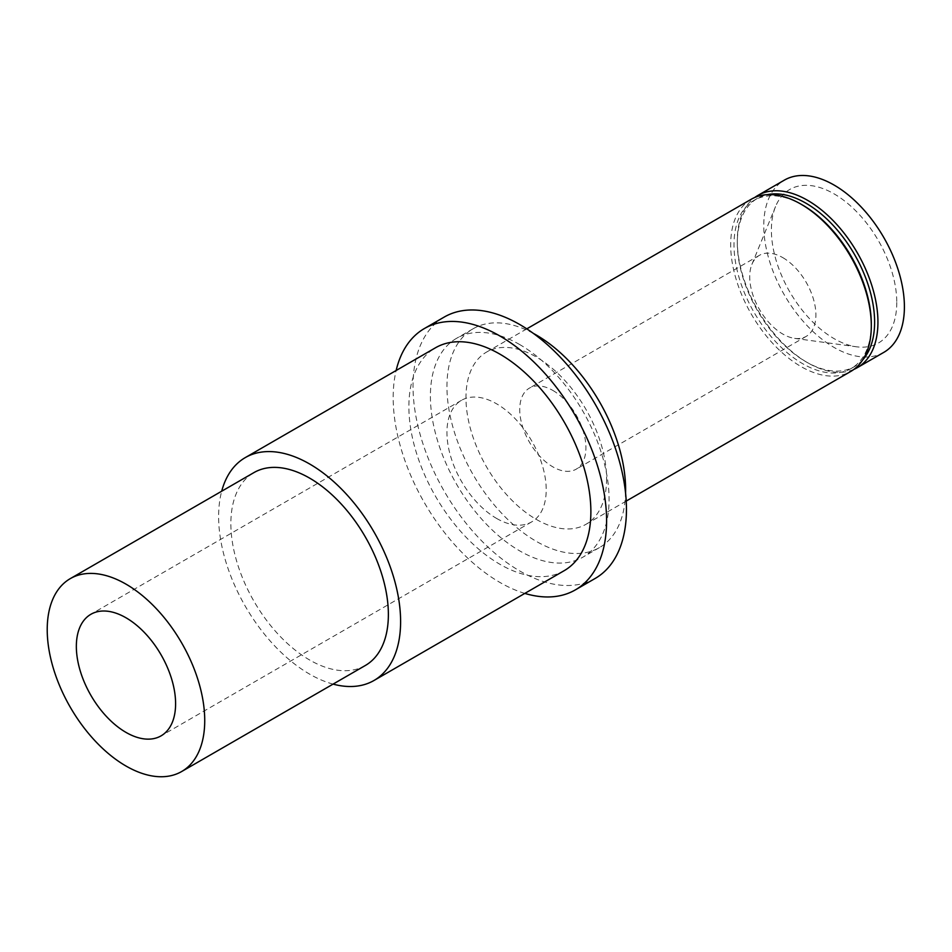 <?xml version="1.0" encoding="UTF-8"?>
<svg xmlns="http://www.w3.org/2000/svg" width="952" height="952" viewBox="0 0 952 952"><rect width="100%" height="100%" fill="white"/><g stroke="black" fill="none" stroke-linecap="round" stroke-linejoin="round"><path stroke-width="0.71" stroke-dasharray="4.76 3.57" d="M496.575 518.423A70.198 40.531 -120 0 0 531.668 521.898A70.198 40.531 -120 0 0 531.668 440.847A70.198 40.531 -120 0 0 461.482 400.328A70.198 40.531 -120 0 0 450.712 456.567A70.198 40.531 -120 0 0 496.575 518.423M365.306 665.507A111.372 64.296 60 0 1 309.614 659.986A111.372 64.296 60 0 1 236.858 561.847A111.372 64.296 60 0 1 253.934 472.597M333.069 684.107A128.687 74.304 60 0 1 309.614 674.123A128.687 74.304 60 0 1 221.697 491.208M552.826 390.427A46.791 27.013 60 0 1 583.397 431.661A46.791 27.013 60 0 1 576.222 469.157A46.791 27.013 60 0 1 529.431 442.144A46.791 27.013 60 0 1 529.431 388.107A46.791 27.013 60 0 1 552.826 390.427M782.818 257.647A46.791 27.013 60 0 1 815.9 314.957A46.791 27.013 60 0 1 806.213 336.377A46.791 27.013 60 0 1 794.622 338.365A46.791 27.013 60 0 1 759.41 309.364A46.791 27.013 60 0 1 751.901 264.37A46.791 27.013 60 0 1 759.41 255.326A46.791 27.013 60 0 1 782.818 257.647M896.772 302.45A88.655 51.182 60 0 1 856.455 346.79A88.655 51.182 60 0 1 789.755 291.847A88.655 51.182 60 0 1 775.523 206.608A88.655 51.182 60 0 1 845.459 201.634A88.655 51.182 60 0 1 896.772 302.45M883.801 352.371A99.436 57.417 60 0 1 784.365 294.953A99.436 57.417 60 0 1 784.365 180.13M853.92 369.376A99.436 57.417 60 0 1 807.617 362.724A99.436 57.417 60 0 1 737.3 240.939A99.436 57.417 60 0 1 754.698 197.516M862.75 359.844A97.104 56.061 60 0 1 854.503 366.579A97.104 56.061 60 0 1 805.963 361.772A97.104 56.061 60 0 1 737.3 242.855A97.104 56.061 60 0 1 757.411 198.397A97.104 56.061 60 0 1 767.371 194.636M802.655 205.12A97.104 56.061 -120 0 0 754.103 200.313A97.104 56.061 -120 0 0 754.103 312.435A97.104 56.061 -120 0 0 851.195 368.495A97.104 56.061 -120 0 0 871.306 324.037M751.271 199.242A99.436 57.417 -120 0 0 751.271 314.065A99.436 57.417 -120 0 0 850.719 371.47M606.591 478.785A99.436 57.417 60 0 1 586.004 524.302A99.436 57.417 60 0 1 486.555 466.897A99.436 57.417 60 0 1 486.567 352.073A99.436 57.417 60 0 1 536.285 357A99.436 57.417 60 0 1 606.591 478.785M533.37 333.402A126.342 72.947 -120 0 0 473.108 328.773A126.342 72.947 -120 0 0 473.108 474.655A126.342 72.947 -120 0 0 599.451 547.602A126.342 72.947 -120 0 0 625.571 493.1M519.732 344.576A126.342 72.947 -120 0 0 456.567 338.317A126.342 72.947 -120 0 0 456.567 484.211A126.342 72.947 -120 0 0 582.91 557.158A126.342 72.947 -120 0 0 602.283 455.913A126.342 72.947 -120 0 0 519.732 344.576M595.19 578.435A150.916 87.132 60 0 1 444.275 491.303A150.916 87.132 60 0 1 444.275 317.04M524.814 593.405A150.916 87.132 60 0 1 499.883 582.422A150.916 87.132 60 0 1 396.127 370.518M564.227 570.653A128.687 74.304 60 0 1 499.883 564.274A128.687 74.304 60 0 1 415.81 450.879A128.687 74.304 60 0 1 435.54 347.754M461.482 400.328L90.88 614.29M531.668 521.898L161.066 735.86M759.41 255.326L529.431 388.107M806.213 336.377L576.222 469.157M794.622 338.365L856.455 346.79M751.901 264.37L775.523 206.608M805.963 361.772L807.617 362.724M737.3 242.855L737.3 240.939M757.411 198.397L754.103 200.313M854.503 366.579L851.195 368.495M526.777 328.857L486.567 352.073M626.214 501.085L586.004 524.302M473.108 328.773L456.567 338.317M599.451 547.602L582.91 557.158"/><path stroke-width="1.43" d="M125.973 732.385A70.198 40.531 -120 0 0 161.066 735.86A70.198 40.531 -120 0 0 161.066 654.809A70.198 40.531 -120 0 0 90.88 614.29A70.198 40.531 -120 0 0 80.123 670.529A70.198 40.531 -120 0 0 125.973 732.385M125.973 766.015A111.372 64.296 -120 0 0 181.665 771.525A111.372 64.296 -120 0 0 181.665 642.921A111.372 64.296 -120 0 0 70.281 578.626A111.372 64.296 -120 0 0 53.217 667.876A111.372 64.296 -120 0 0 125.973 766.015M70.281 578.626L253.934 472.597A111.372 64.296 60 0 1 365.306 536.904A111.372 64.296 60 0 1 365.306 665.507L181.665 771.525M221.697 491.208A128.687 74.304 60 0 1 245.271 457.603A128.687 74.304 60 0 1 373.957 531.906A128.687 74.304 60 0 1 373.957 680.501A128.687 74.304 60 0 1 333.069 684.107M754.698 197.516A99.436 57.417 60 0 1 757.899 195.422L784.365 180.13A99.436 57.417 60 0 1 860.989 206.774A99.436 57.417 60 0 1 904.4 306.853A99.436 57.417 60 0 1 883.801 352.371L857.336 367.65A99.436 57.417 60 0 1 853.92 369.376M757.899 195.422A99.436 57.417 60 0 1 834.523 222.054A99.436 57.417 60 0 1 877.934 322.133A99.436 57.417 60 0 1 857.336 367.65M767.371 194.636A97.104 56.061 60 0 1 838.093 230.979A97.104 56.061 60 0 1 874.614 322.133A97.104 56.061 60 0 1 862.75 359.844M626.214 501.085L850.719 371.47A99.436 57.417 -120 0 0 871.306 325.953L871.306 324.037A97.104 56.061 -120 0 0 802.655 205.12L801.001 204.168A99.436 57.417 -120 0 0 751.271 199.242L526.777 328.857M871.306 325.953A99.436 57.417 -120 0 0 801.001 204.168M625.571 493.1A126.342 72.947 -120 0 0 536.285 335.021A126.342 72.947 -120 0 0 533.37 333.402M396.127 370.518A150.916 87.132 60 0 1 424.425 328.511L444.275 317.04A150.916 87.132 60 0 1 560.573 357.476A150.916 87.132 60 0 1 626.452 509.356A150.916 87.132 60 0 1 595.19 578.435L575.341 589.895A150.916 87.132 60 0 1 524.814 593.405M424.425 328.511A150.916 87.132 60 0 1 540.724 368.936A150.916 87.132 60 0 1 606.591 520.815A150.916 87.132 60 0 1 575.341 589.895M245.271 457.603L435.54 347.754A128.687 74.304 60 0 1 564.227 422.057A128.687 74.304 60 0 1 564.227 570.653L373.957 680.501"/></g></svg>
